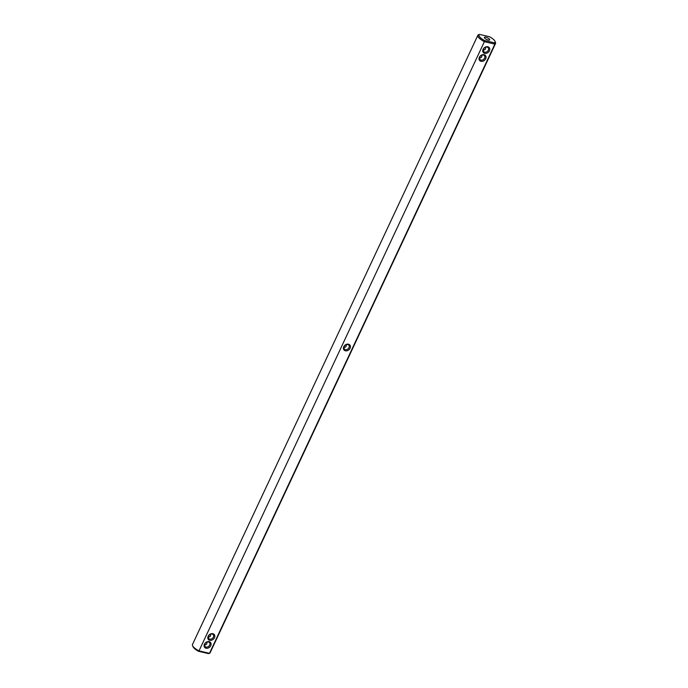 <?xml version="1.0" encoding="UTF-8"?>
<svg xmlns="http://www.w3.org/2000/svg" width="688" height="688" viewBox="0 0 688 688"><rect width="100%" height="100%" fill="white"/><g stroke="black" fill="none" stroke-linecap="round" stroke-linejoin="round"><path stroke-width="1.03" d="M343.768 346.761A3.836 3.019 -40 0 1 348.481 344.198A3.836 3.019 -40 0 1 350.097 348.231A3.836 3.019 -40 0 1 345.385 350.794A3.836 3.019 -40 0 1 343.768 346.761M344.146 346.511A2.95 2.322 -40 0 1 346.408 344.593A2.95 2.322 -40 0 1 348.842 345.178A2.95 2.322 -40 0 1 349.014 347.646A2.95 2.322 -40 0 1 346.752 349.564A2.95 2.322 -40 0 1 344.318 348.979A2.95 2.322 -40 0 1 344.146 346.511M484.378 41.676L198.995 650.891L209.487 653.325L494.87 44.109L484.378 41.676A9.744 3.07 -154.9 0 1 477.868 35.26A9.744 3.07 -154.9 0 1 478.513 34.675L479.502 34.4A8.858 2.786 -154.9 0 0 484.662 40.558L484.378 41.676M480.998 61.292A3.836 3.019 -40 0 1 480.577 55.711A3.836 3.019 -40 0 1 486.063 56.984A3.836 3.019 -40 0 1 480.998 61.292M484.713 53.363A3.836 3.019 -40 0 1 484.292 47.773A3.836 3.019 -40 0 1 489.779 49.046A3.836 3.019 -40 0 1 484.713 53.363M212.867 633.708A3.836 3.019 -40 0 1 213.289 639.29A3.836 3.019 -40 0 1 207.802 638.017A3.836 3.019 -40 0 1 212.867 633.708M209.152 641.637A3.836 3.019 -40 0 1 209.573 647.219A3.836 3.019 -40 0 1 204.087 645.946A3.836 3.019 -40 0 1 209.152 641.637M346.434 344.585L346.004 346.675L343.88 347.913M477.868 35.26L192.485 644.475A9.744 3.07 25.1 0 0 192.554 645.628A9.744 3.07 25.1 0 0 198.995 650.891L198.565 651.295L208.498 653.6L209.487 653.325A9.744 3.07 25.1 0 0 210.132 652.74L495.515 43.525A9.744 3.07 -154.9 0 1 494.87 44.109L494.595 42.862L484.662 40.558M479.502 34.4L489.435 36.705A8.858 2.786 -154.9 0 1 495.007 41.34L495.446 42.372A9.744 3.07 -154.9 0 1 495.515 43.525M481.007 60.114A2.95 2.322 -40 0 1 479.932 59.469A2.95 2.322 -40 0 1 480.706 55.797A2.95 2.322 -40 0 1 484.455 55.676A2.95 2.322 -40 0 1 484.232 58.79A2.95 2.322 -40 0 1 481.007 60.114M484.722 52.176A2.95 2.322 -40 0 1 483.647 51.54A2.95 2.322 -40 0 1 484.421 47.859A2.95 2.322 -40 0 1 488.17 47.747A2.95 2.322 -40 0 1 487.947 50.86A2.95 2.322 -40 0 1 484.722 52.176M212.153 634.044A2.95 2.322 -40 0 1 213.228 634.689A2.95 2.322 -40 0 1 212.454 638.361A2.95 2.322 -40 0 1 208.705 638.481A2.95 2.322 -40 0 1 208.928 635.368A2.95 2.322 -40 0 1 212.153 634.044M208.438 641.981A2.95 2.322 -40 0 1 209.513 642.618A2.95 2.322 -40 0 1 208.739 646.29A2.95 2.322 -40 0 1 204.99 646.41A2.95 2.322 -40 0 1 205.213 643.297A2.95 2.322 -40 0 1 208.438 641.981M479.493 58.403L481.626 57.173L482.047 55.083M481.918 55.117L481.488 55.289M345.875 344.791L346.305 344.628M192.554 645.628L192.993 646.66A8.858 2.786 25.1 0 0 198.565 651.295M495.007 41.34A8.858 2.786 -154.9 0 1 494.595 42.862M484.61 38.064A2.95 0.929 -154.9 0 1 484.369 37.376A2.95 0.929 -154.9 0 1 487.439 37.788A2.95 0.929 -154.9 0 1 489.718 39.887A2.95 0.929 -154.9 0 1 487.457 39.801A2.95 0.929 -154.9 0 1 484.61 38.064M483.208 50.473L485.341 49.235L485.762 47.145M210.82 634.095L210.39 636.185L208.266 637.415M207.105 642.024L206.675 644.114L204.551 645.344M210.261 634.302L210.691 634.13M206.546 642.231L206.976 642.059M485.642 47.188L485.203 47.36"/></g></svg>
